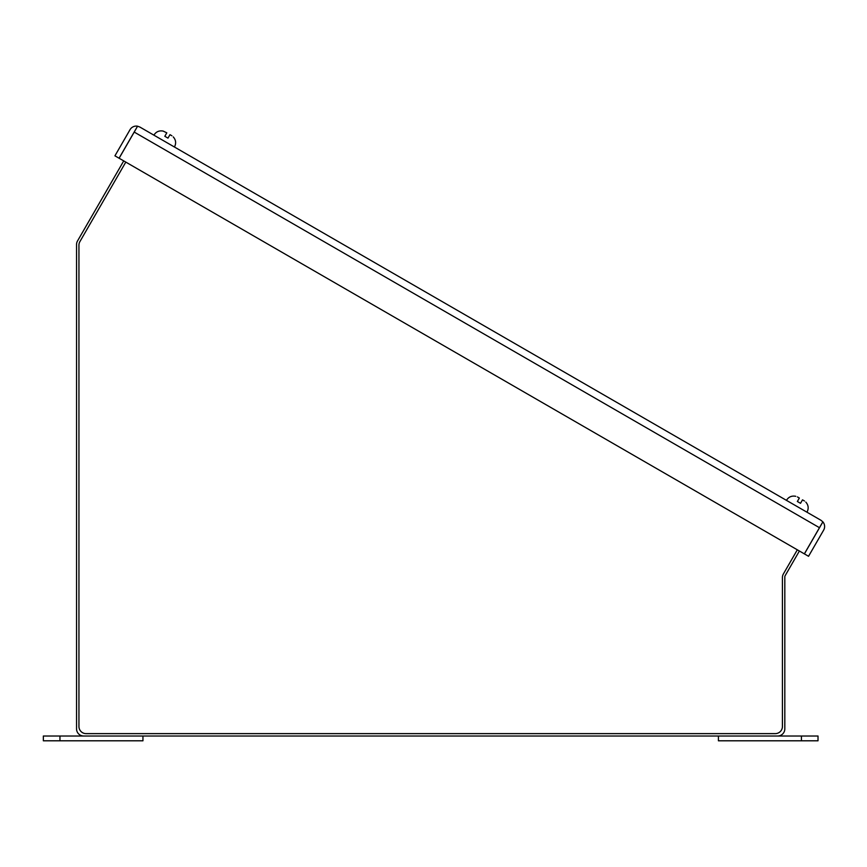 <?xml version="1.0" encoding="UTF-8"?>
<svg xmlns="http://www.w3.org/2000/svg" width="867" height="867" viewBox="0 0 867 867"><rect width="100%" height="100%" fill="white"/><g stroke="black" fill="none" stroke-linecap="round" stroke-linejoin="round"><path stroke-width="1.3" d="M821.027 520.319L139.836 127.037L137.56 126.203L134.222 132.077L819.467 527.7L822.848 521.847L821.027 520.319L822.891 521.869A7.174 7.174 0 0 1 823.65 530.116L808.543 556.289L804.403 553.894L822.891 521.869M137.56 126.203L119.072 158.217L114.932 155.832L130.039 129.66A7.174 7.174 0 0 1 137.56 126.203L139.836 127.037M819.467 527.7L804.359 553.872L119.126 158.249L134.222 132.077M163.202 131.112L166.811 132.835L164.817 136.292L167.981 138.113L169.975 134.667L171.915 135.783M173.27 136.932L173.27 136.932C175.958 140.01 176.337 143.38 174.43 147.011C176.337 143.38 175.958 140.01 173.281 136.91M797.412 496.91L799.352 498.037L797.358 501.484L800.523 503.315L802.517 499.858L804.457 500.985M795.743 496.314L795.743 496.314C791.734 495.534 788.623 496.889 786.434 500.357C788.623 496.889 791.734 495.534 795.754 496.292M797.326 549.808L783.389 573.954A7.174 7.174 0 0 0 782.424 577.541L782.424 726.459A7.174 7.174 0 0 1 775.261 733.634L86.115 733.634A7.174 7.174 0 0 1 78.94 726.459L78.94 245.198A7.174 7.174 0 0 1 79.905 241.611L125.802 162.107M799.396 551L785.144 575.71A2.395 2.395 0 0 0 784.819 576.902L784.819 728.844A7.174 7.174 0 0 1 777.645 736.018L83.72 736.018A7.174 7.174 0 0 1 76.545 728.844L76.545 244.559A7.174 7.174 0 0 1 77.51 240.972L123.732 160.904M801.422 736.018L818.014 736.018L818.014 740.797L718.418 740.797L718.418 736.018L801.422 736.018L801.422 740.797M43.35 736.018L43.35 740.797L43.35 736.018L142.947 736.018L142.947 740.797L59.953 740.797L59.953 736.018M43.35 740.797L59.953 740.797M153.893 135.154C156.082 131.686 159.192 130.332 163.224 131.101C159.192 130.332 156.082 131.686 153.893 135.154M806.96 512.202C808.878 508.582 808.499 505.212 805.822 502.101C808.499 505.212 808.878 508.582 806.96 512.202"/></g></svg>
